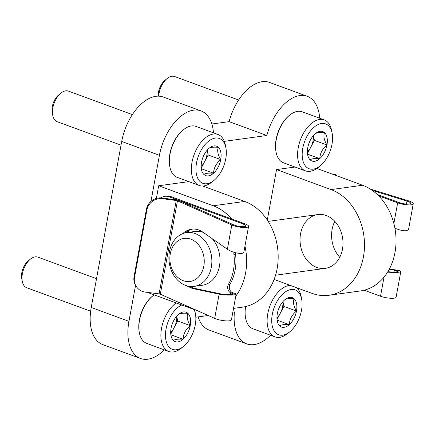 <?xml version="1.0" encoding="UTF-8"?>
<svg xmlns="http://www.w3.org/2000/svg" width="435" height="435" viewBox="0 0 435 435"><rect width="100%" height="100%" fill="white"/><g stroke="black" fill="none" stroke-linecap="round" stroke-linejoin="round"><path stroke-width="0.65" d="M231.61 218.925A54.31 42.739 -97.8 0 0 213.177 205.777L158.688 185.761L156.366 198.431M158.688 185.761L188.785 181.623M319.714 118.238A43.451 24.735 110.2 0 0 307.208 96.287A43.451 24.735 110.2 0 0 266.824 135.502L224.313 141.342M213.471 132.833A43.451 24.735 110.2 0 0 200.97 110.881A43.451 24.735 110.2 0 0 159.422 155.311L150.967 201.378M135.557 285.338L128.95 321.34A43.451 24.735 110.2 0 0 140.527 358.473A43.451 24.735 110.2 0 0 164.272 349.838M195.821 317.213L208.218 315.511M232.845 312.123L234.449 311.906A43.451 24.735 110.2 0 0 246.77 343.884A43.451 24.735 110.2 0 0 270.51 335.244M295.028 167.035L276.551 169.568L267.291 220.034M266.824 135.502L229.104 121.642L211.856 124.013M200.97 110.881L163.245 97.021A43.451 24.735 110.2 0 0 121.702 141.457L91.23 307.48A43.451 24.735 110.2 0 0 102.807 344.612L140.527 358.473M198.159 316.892A43.451 24.735 110.2 0 0 209.05 330.024L246.77 343.884M307.208 96.287L269.488 82.427A43.451 24.735 110.2 0 0 229.104 121.642M233.53 308.377L242.589 307.137A54.31 42.739 -97.8 0 0 278.166 258.216A54.31 42.739 -97.8 0 0 244.72 201.443L202.726 186.017M147.405 292.374L194.135 309.541A54.31 42.739 -97.8 0 0 196.669 310.372M235.77 296.191A54.31 42.739 -97.8 0 0 244.959 246.101M274.115 279.439L311.998 293.353A54.31 42.739 -97.8 0 0 328.909 295.278A54.31 42.739 -97.8 0 0 364.486 246.357A54.31 42.739 -97.8 0 0 331.04 189.589L276.551 169.568M328.909 295.278L360.446 290.944A54.31 42.739 -97.8 0 0 396.029 242.029A54.31 42.739 -97.8 0 0 362.583 185.256L316.849 168.454M339.751 257.254A27.155 21.369 82.2 0 1 334.825 221.355M316.756 267.411A27.155 21.369 -97.8 0 0 325.211 268.373A27.155 21.369 -97.8 0 0 343.003 243.915A27.155 21.369 -97.8 0 0 326.277 215.532A27.155 21.369 -97.8 0 0 317.822 214.569A27.155 21.369 -97.8 0 0 300.036 239.027A27.155 21.369 -97.8 0 0 316.756 267.411M186.68 232.584A27.155 21.369 82.2 0 1 211.546 256.574A27.155 21.369 82.2 0 1 194.07 286.388A27.155 21.369 82.2 0 1 185.614 285.425A27.155 21.369 82.2 0 1 168.894 257.041A27.155 21.369 82.2 0 1 186.68 232.584L194.815 231.463A27.155 21.369 82.2 0 1 203.248 232.415M212.16 238.625A27.155 21.369 82.2 0 1 219.294 266.949A27.155 21.369 82.2 0 1 202.204 285.268L194.07 286.388M183.249 280.695A21.723 17.095 82.2 0 1 174.44 244.231A21.723 17.095 82.2 0 1 203.482 254.899A21.723 17.095 82.2 0 1 183.249 280.695M406.448 204.069L406.991 201.106L372.273 190.405M406.991 201.106A7.058 1.68 -169.6 0 1 410.58 203.297A7.058 1.68 -169.6 0 1 406.524 204.075A7.058 1.68 -169.6 0 1 399.319 202.618L377.297 194.527M370.196 189.013L408.28 200.758A9.777 2.327 -169.6 0 1 413.25 203.787A9.777 2.327 -169.6 0 1 407.633 204.863A9.777 2.327 -169.6 0 1 397.661 202.846L378.673 195.87M332.563 174.228A13.577 1.354 99 0 1 332.84 174.043L335.505 174.468A13.577 1.354 -81 0 1 335.766 174.908L335.891 175.452M387.601 272.109C395.029 272.729 399.433 272.533 400.82 271.516L396.111 297.176A9.777 2.327 -169.6 0 1 390.494 298.252A9.777 2.327 -169.6 0 1 380.516 296.235L364.16 290.221M332.84 174.043A13.577 1.354 99 0 1 333.079 174.419M400.82 271.516C400.765 270.929 399.02 270.391 395.589 269.907L389.336 269.08M413.25 203.787L408.541 229.452C406.758 231.55 402.217 231.143 394.904 228.228M387.851 271.701C393.479 272.245 396.894 272.131 398.09 271.353C398.047 270.929 396.791 270.543 394.311 270.195L389.107 269.504M160.319 294.212A1.359 0.321 10.4 0 0 159.101 293.897L145.312 292.103A13.577 12.881 -32.2 0 1 136.198 286.36A13.577 12.881 -32.2 0 1 134.518 277.416L146.899 209.969A13.577 12.881 -32.2 0 1 162.451 198.713L176.24 200.508A1.359 0.321 10.4 0 1 177.464 200.823L160.319 294.212L214.678 318.382A9.777 2.327 10.4 0 0 225.08 320.818A9.777 2.327 10.4 0 0 231.436 319.796L236.145 294.131C236.172 293.723 235.21 293.315 233.269 292.913L230.626 292.962L230.322 294.636M160.95 197.892A13.577 10.685 -97.8 0 1 164.86 196.31A13.577 10.685 -97.8 0 1 169.09 196.794L243.274 224.047A7.058 1.68 10.4 0 1 245.905 225.917A7.058 1.68 10.4 0 1 241.316 226.657A7.058 1.68 10.4 0 1 233.802 224.895L179.443 200.725A4.073 0.968 10.4 0 0 175.783 199.785L161.994 197.985A13.577 12.881 147.8 0 0 146.443 209.24L134.062 276.693A13.577 12.881 147.8 0 0 135.742 285.637L136.198 286.36M177.464 200.823L231.817 224.993A9.777 2.327 10.4 0 0 242.219 227.429A9.777 2.327 10.4 0 0 248.575 226.407A9.777 2.327 10.4 0 0 244.938 223.818L170.748 196.566A13.577 10.685 -97.8 0 0 166.518 196.082L164.86 196.31M235.547 252.735A5.432 4.274 -97.8 0 0 235.563 254.209L233.905 254.437A42.907 33.767 -97.8 0 1 228.397 284.436A5.432 4.274 -97.8 0 0 228.087 289.813A5.432 4.274 -97.8 0 0 231.659 293.13M233.269 292.913L232.317 292.581A5.432 4.274 -97.8 0 1 230.061 284.207A42.907 33.767 -97.8 0 0 235.563 254.209M189.921 232.138L187.278 231.164M233.986 252.3A5.432 4.274 -97.8 0 0 233.905 254.437M248.575 226.407L243.866 252.072C243.741 254.888 232.404 252.936 227.369 249.228L202.792 232.1C199.214 229.647 195.5 228.663 191.639 229.158C188.393 229.626 185.419 231.115 182.716 233.628M186.033 285.572L192.444 288.481L219.126 294.147C224.612 295.392 236.308 295.381 236.145 294.131M189.296 286.366L194.13 288.253L221.121 293.984C225.085 294.881 233.53 294.876 233.416 293.973C233.416 293.62 232.486 293.282 230.626 292.962M192.482 229.071L188.556 230.441L184.929 232.915M279.732 325.967A15.676 8.923 -69.8 0 1 277.204 320.823A15.676 8.923 -69.8 0 1 277.318 313.651A15.676 8.923 -69.8 0 1 284.49 300.025C285.572 298.812 288.764 298.372 294.076 298.709C292.76 302.01 293.565 306.115 296.485 311.02C291.999 314.761 289.607 319.301 289.313 324.651C284.022 324.314 280.825 324.749 279.732 325.967A15.676 8.923 -69.8 0 0 289.313 324.651A15.676 8.923 -69.8 0 0 296.485 311.02A15.676 8.923 -69.8 0 0 294.076 298.709A15.676 8.923 -69.8 0 0 285.007 299.59A15.676 8.923 -69.8 0 0 284.49 300.025M301.509 310.329A23.898 13.605 -69.8 0 1 289.797 331.769A23.898 13.605 -69.8 0 1 272.027 324.749A23.898 13.605 -69.8 0 1 283.598 293.244A23.898 13.605 -69.8 0 1 301.689 299.4A23.898 13.605 -69.8 0 1 301.509 310.329M289.797 331.769L287.676 333.498A27.155 15.459 -69.8 0 1 275.023 336.902A27.155 15.459 -69.8 0 1 268.917 308.975A27.155 15.459 -69.8 0 1 290.281 285.376M296.752 287.752A27.155 15.459 -69.8 0 1 301.189 296.713L301.689 299.4M275.023 336.902L253.018 328.816A27.155 15.459 -69.8 0 1 245.579 318.028A27.155 15.459 -69.8 0 1 245.617 306.577M245.579 318.028L245.454 317.36A26.339 14.997 -69.8 0 1 245.432 306.621M282.902 301.645A13.577 7.727 -69.8 0 1 280.325 313.216L283.914 306.403L282.967 301.575M277.019 319.507L280.325 313.216A13.577 7.727 -69.8 0 1 276.932 317.898M277.133 320.171L289.313 324.651M283.914 306.403L296.485 311.02M310.204 159.939A15.676 8.923 -69.8 0 1 307.67 154.8A15.676 8.923 -69.8 0 1 307.79 147.628A15.676 8.923 -69.8 0 1 314.962 134.002C316.044 132.789 319.236 132.349 324.548 132.686C323.232 135.986 324.037 140.092 326.957 144.996C322.471 148.732 320.078 153.278 319.785 158.623C314.489 158.286 311.297 158.726 310.204 159.939A15.676 8.923 -69.8 0 0 319.785 158.623A15.676 8.923 -69.8 0 0 326.957 144.996A15.676 8.923 -69.8 0 0 324.548 132.686A15.676 8.923 -69.8 0 0 315.473 133.561A15.676 8.923 -69.8 0 0 314.962 134.002M331.981 144.306A23.898 13.605 -69.8 0 1 320.269 165.746A23.898 13.605 -69.8 0 1 302.499 158.726A23.898 13.605 -69.8 0 1 314.07 127.221A23.898 13.605 -69.8 0 1 332.161 133.376A23.898 13.605 -69.8 0 1 331.981 144.306M320.269 165.746L318.148 167.47A27.155 15.459 -69.8 0 1 305.495 170.879A27.155 15.459 -69.8 0 1 300.351 140.059A27.155 15.459 -69.8 0 1 324.222 119.897A27.155 15.459 -69.8 0 1 331.66 130.685L332.161 133.376M305.495 170.879L283.489 162.793A27.155 15.459 -69.8 0 1 276.051 152.005A27.155 15.459 -69.8 0 1 289.563 115.221A27.155 15.459 -69.8 0 1 302.222 111.811L324.222 119.897M276.051 152.005L275.926 151.331A26.339 14.997 -69.8 0 1 289.036 115.65L289.563 115.221M158.731 96.151A16.291 9.276 -69.8 0 1 167.083 78.572A16.291 9.276 -69.8 0 1 174.674 76.527L238.597 100.012M158.258 96.14A12.963 7.379 -69.8 0 1 164.914 80.334L167.083 78.572M313.374 135.622A13.577 7.727 -69.8 0 1 310.797 147.193L314.385 140.375L313.439 135.546M307.485 153.479L310.797 147.193A13.577 7.727 -69.8 0 1 307.404 151.869M307.599 154.148L319.785 158.623M314.385 140.375L326.957 144.996M173.489 340.556A15.676 8.923 -69.8 0 1 170.96 335.418A15.676 8.923 -69.8 0 1 171.075 328.246A15.676 8.923 -69.8 0 1 178.252 314.619C179.329 313.407 182.521 312.966 187.833 313.298C186.523 316.604 187.327 320.704 190.247 325.614C185.756 329.349 183.369 333.895 183.075 339.24C177.779 338.903 174.582 339.344 173.489 340.556A15.676 8.923 -69.8 0 0 183.075 339.24A15.676 8.923 -69.8 0 0 190.247 325.614A15.676 8.923 -69.8 0 0 187.833 313.298A15.676 8.923 -69.8 0 0 178.763 314.179A15.676 8.923 -69.8 0 0 178.252 314.619M194.021 309.502A23.898 13.605 -69.8 0 1 195.445 313.994A23.898 13.605 -69.8 0 1 195.271 324.923A23.898 13.605 -69.8 0 1 183.554 346.363A23.898 13.605 -69.8 0 1 165.49 336.407A23.898 13.605 -69.8 0 1 181.765 305M183.554 346.363L181.433 348.087A27.155 15.459 -69.8 0 1 168.78 351.496A27.155 15.459 -69.8 0 1 161.325 329.594A27.155 15.459 -69.8 0 1 176.153 302.939M194.597 309.709A27.155 15.459 -69.8 0 1 194.951 311.302L195.445 313.994M168.78 351.496L146.774 343.411A27.155 15.459 -69.8 0 1 139.336 332.623A27.155 15.459 -69.8 0 1 152.854 295.838A27.155 15.459 -69.8 0 1 154.148 294.854M139.336 332.623L139.216 331.948A26.339 14.997 -69.8 0 1 152.321 296.268L152.854 295.838M90.649 311.215L26.725 287.731A16.291 9.276 -69.8 0 1 22.261 281.26A16.291 9.276 -69.8 0 1 30.368 259.189A16.291 9.276 -69.8 0 1 37.959 257.145L96.521 278.656M22.261 281.26L21.75 278.509A12.963 7.379 -69.8 0 1 28.199 260.951L30.368 259.189M176.659 316.24A13.577 7.727 -69.8 0 1 174.087 327.805L177.67 320.992L176.724 316.163M170.776 334.096L174.087 327.805A13.577 7.727 -69.8 0 1 170.694 332.487M170.89 334.765L183.075 339.24M177.67 320.992L190.247 325.614M203.961 174.533A15.676 8.923 -69.8 0 1 201.432 169.394A15.676 8.923 -69.8 0 1 201.546 162.222A15.676 8.923 -69.8 0 1 208.718 148.591C209.8 147.378 212.992 146.943 218.305 147.275C216.994 150.575 217.794 154.681 220.719 159.591C216.228 163.326 213.841 167.867 213.541 173.217C208.251 172.88 205.054 173.32 203.961 174.533A15.676 8.923 -69.8 0 0 213.541 173.217A15.676 8.923 -69.8 0 0 220.719 159.591A15.676 8.923 -69.8 0 0 218.305 147.275A15.676 8.923 -69.8 0 0 209.235 148.156A15.676 8.923 -69.8 0 0 208.718 148.591M225.743 158.9A23.898 13.605 -69.8 0 1 214.025 180.34A23.898 13.605 -69.8 0 1 196.256 173.315A23.898 13.605 -69.8 0 1 207.827 141.815A23.898 13.605 -69.8 0 1 225.917 147.965A23.898 13.605 -69.8 0 1 225.743 158.9M214.025 180.34L211.905 182.064A27.155 15.459 -69.8 0 1 199.252 185.468A27.155 15.459 -69.8 0 1 194.108 154.648A27.155 15.459 -69.8 0 1 217.984 134.491A27.155 15.459 -69.8 0 1 225.422 145.279L225.917 147.965M199.252 185.468L177.246 177.388A27.155 15.459 -69.8 0 1 169.808 166.6A27.155 15.459 -69.8 0 1 183.325 129.815A27.155 15.459 -69.8 0 1 195.978 126.406L217.984 134.491M169.808 166.6L169.683 165.925A26.339 14.997 -69.8 0 1 182.792 130.244L183.325 129.815M121.022 145.154L57.192 121.708A16.291 9.276 -69.8 0 1 52.733 115.231A16.291 9.276 -69.8 0 1 60.84 93.161A16.291 9.276 -69.8 0 1 68.431 91.116L132.36 114.606M52.733 115.231L52.222 112.486A12.963 7.379 -69.8 0 1 58.671 94.928L60.84 93.161M207.131 150.211A13.577 7.727 -69.8 0 1 204.559 161.782L208.142 154.969L207.196 150.14M201.247 168.073L204.559 161.782A13.577 7.727 -69.8 0 1 201.16 166.464M201.361 168.742L213.541 173.217M208.142 154.969L220.719 159.591M159.422 155.311L121.702 141.457M128.95 321.34L91.23 307.48M213.177 205.777L244.72 201.443M362.583 185.256L331.04 189.589M335.766 174.908L333.389 174.533M380.516 296.235L384.023 277.133M393.865 223.514L397.661 202.846M393.969 272.049L394.311 270.195M162.451 198.713L161.994 197.985M169.09 196.794L170.748 196.566M176.24 200.508L159.101 293.897M243.274 224.047L242.784 226.727M231.817 224.993L227.369 249.228M219.126 294.147L214.678 318.382M192.444 288.481L194.13 288.253M230.061 284.207L228.397 284.436M146.899 209.969L146.443 209.24M134.518 277.416L134.062 276.693M275.562 275.197L325.211 268.373M268.172 221.388L317.822 214.569"/></g></svg>
